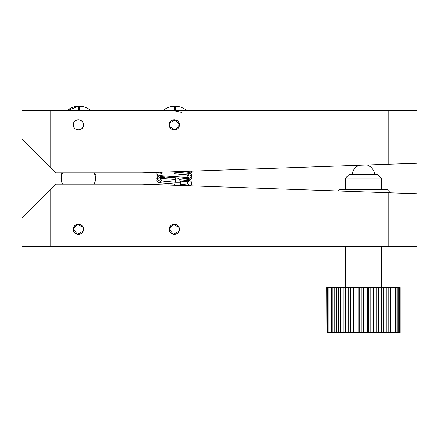 <?xml version="1.0" encoding="UTF-8"?>
<svg xmlns="http://www.w3.org/2000/svg" width="439" height="439" viewBox="0 0 439 439"><rect width="100%" height="100%" fill="white"/><g stroke="black" fill="none" stroke-linecap="round" stroke-linejoin="round"><path stroke-width="0.66" d="M176.297 120.187L174.332 119.798M169.657 122.925L175.337 119.896L179.425 124.879A5.081 5.081 0 0 0 174.343 119.798A5.081 5.081 0 0 0 169.267 124.879A5.081 5.081 0 0 0 174.343 129.96A5.081 5.081 0 0 0 179.425 124.879C179.743 118.338 168.955 118.316 169.267 124.879C168.955 131.442 179.743 131.42 179.425 124.879L175.337 129.862L169.657 126.827M73.313 124.879C72.995 118.321 83.789 118.327 83.47 124.879A5.081 5.081 0 0 0 78.394 119.798A5.081 5.081 0 0 0 73.313 124.879A5.081 5.081 0 0 0 78.394 129.96A5.081 5.081 0 0 0 83.47 124.879C83.789 118.338 73 118.316 73.313 124.879C72.995 131.437 83.789 131.426 83.47 124.879C83.789 131.42 73 131.442 73.313 124.879M174.431 129.955L172.401 129.571M388.828 164.241L388.828 110.765L417.05 110.765L417.05 163.253L142.176 172.856L55.813 172.856L21.95 138.987L21.95 110.765L50.172 110.765L50.172 167.21M388.828 110.765L50.172 110.765M179.035 231.249L173.356 234.278L169.267 229.295A5.081 5.081 0 0 0 174.343 234.377A5.081 5.081 0 0 0 179.425 229.295A5.081 5.081 0 0 0 174.343 224.219A5.081 5.081 0 0 0 169.267 229.295C168.949 235.842 179.738 235.858 179.425 229.295C179.738 222.738 168.949 222.754 169.267 229.295L173.356 224.318L179.035 227.347M83.081 231.249L77.401 234.278L73.313 229.295A5.081 5.081 0 0 0 78.394 234.377A5.081 5.081 0 0 0 83.47 229.295A5.081 5.081 0 0 0 78.394 224.219A5.081 5.081 0 0 0 73.313 229.295C72.995 235.842 83.783 235.858 83.47 229.295C83.783 222.738 72.995 222.754 73.313 229.295L77.401 224.318L83.081 227.347M388.828 192.754L142.176 184.144L55.813 184.144L50.172 189.785L50.172 246.23L388.828 246.23L388.828 192.754L417.05 193.742L417.05 230.146M417.05 211.516L417.05 193.742M50.172 246.23L21.95 246.23L21.95 218.007L50.172 189.785M417.05 246.23L388.828 246.23M326.775 287.594L326.978 332.746L326.775 287.594M327.478 332.746L327.478 287.594L328.076 287.594L328.076 332.746L326.978 332.746M329.069 332.746L329.069 287.594L330.04 287.594L330.04 332.746L328.076 332.746M331.5 332.746L331.5 287.594L332.833 287.594L332.833 332.746L330.04 332.746M334.721 332.746L334.721 287.594L336.373 287.594L336.373 332.746L332.833 332.746M338.65 332.746L338.65 287.594L340.582 287.594L340.582 332.746L336.373 332.746M343.188 332.746L343.188 287.594L345.356 287.594L345.356 332.746L340.582 332.746M348.22 332.746L348.22 287.594L350.574 287.594L350.574 332.746L345.356 332.746M353.631 332.746L353.631 287.594L356.106 287.594L356.106 332.746L350.574 332.746M359.283 332.746L359.283 287.594L361.818 287.594L361.818 332.746L356.106 332.746M365.039 332.746L365.039 287.594L367.575 287.594L367.575 332.746L361.818 332.746M370.752 332.746L370.752 287.594L373.227 287.594L373.227 332.746L367.575 332.746M376.283 332.746L376.283 287.594L378.637 287.594L378.637 332.746L373.227 332.746M381.502 332.746L381.502 287.594L383.67 287.594L383.67 332.746L378.637 332.746M386.276 332.746L386.276 287.594L388.208 287.594L388.208 332.746L383.67 332.746M390.485 332.746L390.485 287.594L392.137 287.594L392.137 332.746L388.208 332.746M394.03 332.746L394.03 287.594L395.358 287.594L395.358 332.746L392.137 332.746M396.818 332.746L396.818 287.594L397.789 287.594L397.789 332.746L395.358 332.746M398.788 332.746L398.788 287.594L399.38 287.594L399.38 332.746L397.789 332.746M400.083 332.746L400.083 287.594M327.478 287.594L326.978 287.594M329.069 287.594L328.076 287.594M331.5 287.594L330.04 287.594M334.721 287.594L332.833 287.594M338.65 287.594L336.373 287.594M343.188 287.594L340.582 287.594M348.22 287.594L345.356 287.594M353.631 287.594L350.574 287.594M359.283 287.594L356.106 287.594M365.039 287.594L361.818 287.594M370.752 287.594L367.575 287.594M376.283 287.594L373.227 287.594M381.502 287.594L378.637 287.594M386.276 287.594L383.67 287.594M390.485 287.594L388.208 287.594M394.03 287.594L392.137 287.594M396.818 287.594L395.358 287.594M398.788 287.594L397.789 287.594M399.88 287.594L399.38 287.594M399.88 332.746L399.38 332.746M378.802 332.746L378.802 287.594M373.896 332.746L373.896 287.594M368.727 332.746L368.727 287.594M363.432 332.746L363.432 287.594M358.131 332.746L358.131 287.594M352.961 332.746L352.961 287.594M348.056 332.746L348.056 287.594M338.239 190.992L339.44 189.785L387.417 189.785L390.238 192.611L384.619 192.611M345.509 178.097L348.895 174.706L377.963 174.706L381.348 178.097L345.509 178.097L345.509 189.785M174.234 185.263L174.234 183.93M78.362 110.765L78.362 106.254A16.402 16.402 -90 0 0 67.057 110.765L78.362 106.254A16.402 16.402 0 0 0 67.057 110.765M180.555 182.816L176.039 182.816A0.565 0.565 0 0 0 175.474 182.251L175.474 177.735A5.081 5.081 0 0 1 180.555 182.816L180.555 185.483M186.745 110.765A16.402 16.402 0 0 0 175.441 106.254L174.316 106.254A16.402 16.402 0 0 0 163.012 110.765M174.343 179.995C174.343 182.673 174.343 182.673 174.343 179.995C174.343 177.312 174.343 177.312 174.343 179.995M176.039 182.816L176.039 185.324M90.791 110.765A16.402 16.402 0 0 0 79.492 106.254L78.362 106.254M173.103 185.225L173.103 183.87M173.065 184.512L173.07 185.22M175.441 110.765L175.441 106.254M174.316 110.765L174.316 106.254M79.492 110.765L79.492 106.254M381.348 178.097L381.348 189.785M381.348 246.23L381.348 287.594M345.509 246.23L345.509 287.594M94.358 184.144A16.934 16.934 0 0 0 94.358 172.856M62.426 172.856A16.934 16.934 0 0 0 62.426 184.144M359.025 165.283A11.288 11.288 0 0 0 352.182 174.706M374.676 174.706A11.288 11.288 0 0 0 367.097 164.998M191.739 171.122L191.799 172.253L190.735 173.784M157.008 173.784L156.893 175.073L157.667 176.39L159.11 177.054L164.861 177.691M161.102 173.581L160.059 172.642L161.42 172.862M174.431 173.784L189.571 175.018L191.025 175.682L191.843 177.449L191.025 179.211L189.577 179.875L186.773 180.27M183.282 178.865L188.633 179.43L187.327 177.449L188.633 175.463M161.92 177.449L159.116 177.839L157.667 178.503L156.849 180.27L157.667 182.031L159.11 182.695L176.039 184.034M165.426 181.686L160.059 182.251L161.365 180.27L160.059 178.283L174.343 179.419M179.513 179.732L189.571 180.665L191.025 181.329L191.843 183.09L191.42 184.424L190.647 185.126L188.216 185.752M187.426 182.437L188.633 181.109L180.467 181.872M161.097 175.677L160.059 176.604M187.327 183.09L188.633 185.071L180.555 184.314M174.343 110.765L181.345 112.335M169.586 183.656L168.543 185.066M60.895 172.856L61.866 174.821L60.895 172.856M94.626 173.69L95.51 174.497L95.889 175.759L95.285 177.318L95.889 175.759L95.51 174.497L94.626 173.69M61.526 176.999L60.895 178.585L61.526 176.999M60.895 178.585L61.542 180.188L60.895 178.618M175.474 182.251L158.04 180.616L156.849 178.585L157.228 177.318L159.116 176.154L161.92 175.759M156.926 172.34L156.849 172.939C156.877 174.228 157.628 175.035 159.116 175.37C161.936 176.072 175.935 176.593 184.012 177.23L188.633 177.746L187.327 175.759L188.633 173.778L179.419 174.612M161.267 173.592L161.234 172.187M170.486 171.868L189.577 173.334L191.025 173.998L191.843 175.759L191.464 177.027L189.577 178.19L178.991 179.15M161.267 179.238L161.365 178.585L160.059 176.599L175.474 177.735M187.651 171.265L188.633 172.099L182.196 171.457M186.773 172.939L189.577 172.543L191.025 171.879L191.607 171.128"/></g></svg>
